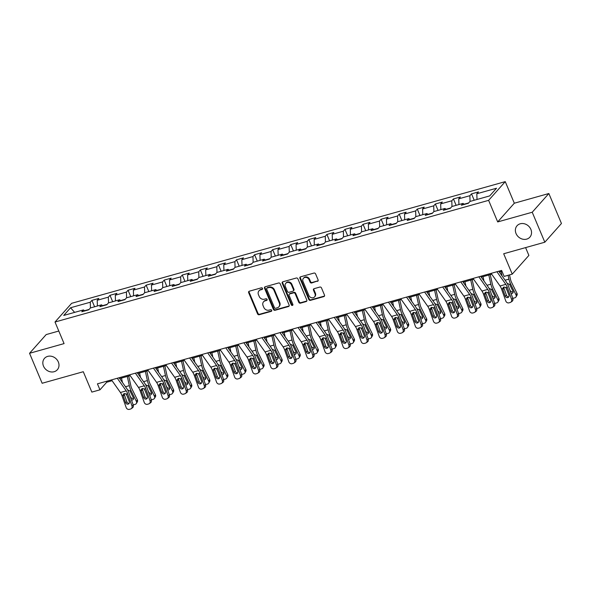 <?xml version="1.0" encoding="UTF-8"?>
<svg xmlns="http://www.w3.org/2000/svg" width="591" height="591" viewBox="0 0 591 591"><rect width="100%" height="100%" fill="white"/><g stroke="black" fill="none" stroke-linecap="round" stroke-linejoin="round"><path stroke-width="0.89" d="M262.53 288.415A0.923 0.798 -138.4 0 0 261.392 287.817L249.306 291.208A1.315 1.138 -138.4 0 0 248.663 292.7L257.565 313.88A1.315 1.138 -138.4 0 0 259.198 314.737L271.284 311.346A0.923 0.798 -138.4 0 0 270.589 309.699L269.031 310.142A4.211 3.635 -138.4 0 1 263.808 307.394L263.061 305.628A4.211 3.635 -138.4 0 1 263.556 301.809A4.211 3.635 -138.4 0 1 265.123 300.841L266.681 300.405A0.923 0.798 -138.4 0 0 265.994 298.758L264.428 299.194A4.211 3.635 -138.4 0 1 259.205 296.453L258.459 294.687A4.211 3.635 -138.4 0 1 258.954 290.868A4.211 3.635 -138.4 0 1 260.52 289.9L262.086 289.464A0.923 0.798 -138.4 0 0 262.53 288.415M516.039 233.534A8.584 7.41 -138.4 0 0 529.876 237.154A8.584 7.41 -138.4 0 0 530.873 229.374A8.584 7.41 -138.4 0 0 517.044 225.755A8.584 7.41 -138.4 0 0 516.039 233.534M43.498 366.132A8.584 7.41 -138.4 0 0 57.327 369.752A8.584 7.41 -138.4 0 0 58.332 361.973A8.584 7.41 -138.4 0 0 44.495 358.353A8.584 7.41 -138.4 0 0 43.498 366.132M317.456 281.36A1.315 1.138 -138.4 0 0 318.098 279.861L315.601 273.921A1.315 1.138 -138.4 0 0 313.969 273.064L300.546 276.824A1.315 1.138 -138.4 0 0 299.903 278.324L308.805 299.504A1.315 1.138 -138.4 0 0 310.438 300.361L323.861 296.593A1.315 1.138 -138.4 0 0 324.503 295.101L321.489 287.92A1.315 1.138 -138.4 0 0 319.857 287.063L314.109 288.674A1.315 1.138 -138.4 0 0 313.466 290.174L314.966 293.734A3.524 3.044 -138.4 0 1 314.552 296.926A3.524 3.044 -138.4 0 1 308.879 295.441L303.013 281.493A3.524 3.044 -138.4 0 1 303.427 278.302A3.524 3.044 -138.4 0 1 309.1 279.787L310.076 282.114A1.315 1.138 -138.4 0 0 311.708 282.971L317.906 280.851A1.315 1.138 -138.4 0 0 318.121 280.762M58.797 331.034L46.179 334.58L29.55 353.292L42.146 383.263L83.287 371.717L91.849 392.099L99.96 389.824L97.441 383.832L501.619 270.419L504.138 276.411L512.249 274.135L528.879 255.423L525.598 247.607M532.225 212.243L548.854 193.523L514.318 203.215L497.688 221.928L532.225 212.243L544.821 242.214L503.687 253.753L512.249 274.135M497.688 221.928L488.617 200.349L55.007 322.021L71.644 303.309L505.253 181.636L488.617 200.349M29.55 353.292L64.079 343.6L55.007 322.021M280.223 283.843A1.315 1.138 -138.4 0 0 278.597 282.986L265.174 286.753A1.315 1.138 -138.4 0 0 264.532 288.245L273.434 309.433A1.315 1.138 -138.4 0 0 275.066 310.29L288.489 306.522A1.315 1.138 -138.4 0 0 289.132 305.022L280.223 283.843M282.86 281.789L296.283 278.021A1.315 1.138 -138.4 0 1 297.916 278.878L306.818 300.065A1.315 1.138 -138.4 0 1 306.175 301.558L300.427 303.168A1.315 1.138 -138.4 0 1 298.795 302.311L295.19 293.72A1.315 1.138 -138.4 0 0 293.557 292.863L289.745 293.934A1.315 1.138 -138.4 0 0 289.102 295.434L292.863 304.372A0.923 0.798 -138.4 0 1 291.267 304.823L282.217 283.288A1.315 1.138 -138.4 0 1 282.86 281.789M548.854 193.523L561.45 223.494L544.821 242.214M471.515 193.855L469.875 195.702L458.749 198.827L460.389 196.98L453.437 198.931L451.797 200.777L440.672 203.895L442.312 202.048L435.36 203.998L433.72 205.845L422.595 208.97L424.235 207.123L417.283 209.074L415.643 210.921L404.517 214.038L406.165 212.191L399.206 214.149L397.566 215.988L386.448 219.113L388.088 217.266L381.129 219.217L379.488 221.064L368.37 224.188L370.01 222.342L363.059 224.292L361.411 226.139L350.293 229.256L351.933 227.409L344.981 229.36L343.341 231.207L332.216 234.332L333.856 232.485L326.904 234.435L325.264 236.282L314.139 239.399L315.779 237.56L308.827 239.51L307.187 241.357L296.061 244.475L297.701 242.628L290.75 244.578L289.11 246.425L277.984 249.55L279.624 247.703L272.673 249.653L271.033 251.5L259.907 254.618L261.547 252.771L254.595 254.728L252.955 256.568L241.83 259.693L243.47 257.846L236.518 259.796L234.878 261.643L223.753 264.768L225.393 262.921L218.441 264.871L216.801 266.718L205.675 269.836L207.315 267.989L200.364 269.939L198.724 271.786L187.598 274.911L189.238 273.064L182.287 275.014L180.647 276.861L169.521 279.979L171.161 278.139L164.209 280.09L162.569 281.937L151.444 285.054L153.091 283.207L146.132 285.158L144.492 287.004L133.374 290.129L135.014 288.282L128.055 290.233L126.415 292.08L115.297 295.197L116.937 293.35L109.985 295.301L108.338 297.147L97.219 300.272L98.86 298.425L91.908 300.376L90.268 302.223L70.565 307.748L63.732 315.439L83.434 309.913L81.794 311.76L88.746 309.81L90.386 307.963L101.512 304.838L99.872 306.685L106.823 304.734L108.463 302.887L119.589 299.763L117.949 301.609L124.9 299.659L126.54 297.812L137.666 294.695L136.019 296.542L142.978 294.591L144.618 292.744L155.736 289.62L154.096 291.466L161.055 289.516L162.695 287.669L173.813 284.552L172.173 286.399L179.125 284.441L180.772 282.601L191.89 279.477L190.25 281.323L197.202 279.373L198.842 277.526L209.968 274.401L208.328 276.248L215.279 274.298L216.919 272.451L228.045 269.333L226.405 271.18L233.356 269.23L234.996 267.383L246.122 264.258L244.482 266.105L251.434 264.155L253.074 262.308L264.199 259.19L262.559 261.03L269.511 259.08L271.151 257.233L282.276 254.115L280.636 255.962L287.588 254.012L289.228 252.165L300.354 249.04L298.714 250.887L305.665 248.937L307.305 247.09L318.431 243.972L316.791 245.819L323.742 243.861L325.382 242.022L336.508 238.897L334.868 240.744L341.82 238.794L343.46 236.947L354.585 233.822L352.945 235.669L359.897 233.718L361.537 231.871L372.662 228.754L371.022 230.601L377.974 228.651L379.614 226.804L390.74 223.679L389.092 225.526L396.051 223.575L397.691 221.728L408.817 218.611L407.169 220.45L414.128 218.5L415.768 216.653L426.887 213.536L425.247 215.383L432.198 213.432L433.846 211.585L444.964 208.46L443.324 210.307L450.276 208.357L451.916 206.51L463.041 203.393L461.401 205.24L468.353 203.289L469.993 201.442L489.695 195.909L496.529 188.226L476.826 193.752L478.466 191.905L471.515 193.855L474.204 200.26M468.685 202.92L464.142 204.19M470.059 201.42L469.875 195.702M458.934 204.545L458.749 198.827M463.041 203.393L464.415 204.39M450.608 207.988L446.065 209.266M451.982 206.495L451.797 200.777M440.856 209.613L440.672 203.895M444.964 208.46L446.345 209.465M432.531 213.063L427.987 214.334M433.905 211.571L433.72 205.845M422.779 214.688L422.595 208.97M426.887 213.536L428.268 214.533M414.454 218.131L409.91 219.409M415.828 216.638L415.643 210.921M404.702 219.763L404.517 214.038M408.817 218.611L410.191 219.608M396.376 223.206L391.833 224.477M397.75 221.714L397.566 215.988M386.625 224.831L386.448 219.113M390.74 223.679L392.114 224.683M378.299 228.281L373.763 229.552M379.673 226.781L379.488 221.064M368.548 229.906L368.37 224.188M372.662 228.754L374.037 229.751M360.222 233.349L355.686 234.627M361.596 231.857L361.411 226.139M350.47 234.982L350.293 229.256M354.585 233.822L355.959 234.826M342.145 238.424L337.609 239.695M343.519 236.932L343.341 231.207M332.393 240.049L332.216 234.332M336.508 238.897L337.882 239.894M324.067 243.492L319.532 244.77M325.442 242L325.264 236.282M314.323 245.125L314.139 239.399M318.431 243.972L319.805 244.97M305.99 248.567L301.454 249.845M307.364 247.075L307.187 241.357M296.246 250.192L296.061 244.475M300.354 249.04L301.728 250.045M287.913 253.642L283.377 254.913M289.295 252.143L289.11 246.425M278.169 255.268L277.984 249.55M282.276 254.115L283.65 255.113M269.843 258.71L265.3 259.988M271.217 257.218L271.033 251.5M260.092 260.343L259.907 254.618M264.199 259.19L265.573 260.188M251.766 263.785L247.223 265.056M253.14 262.293L252.955 256.568M242.015 265.411L241.83 259.693M246.122 264.258L247.496 265.256M233.689 268.861L229.145 270.131M235.063 267.361L234.878 261.643M223.937 270.486L223.753 264.768M228.045 269.333L229.419 270.331M215.612 273.929L211.068 275.207M216.986 272.436L216.801 266.718M205.86 275.554L205.675 269.836M209.968 274.401L211.342 275.406M197.534 279.004L192.991 280.274M198.908 277.511L198.724 271.786M187.783 280.629L187.598 274.911M191.89 279.477L193.272 280.474M179.457 284.072L174.914 285.35M180.831 282.579L180.647 276.861M169.706 285.704L169.521 279.979M173.813 284.552L175.195 285.549M161.38 289.147L156.837 290.417M162.754 287.654L162.569 281.937M151.628 290.772L151.444 285.054M155.736 289.62L157.117 290.624M143.303 294.222L138.759 295.493M144.677 292.722L144.492 287.004M133.551 295.847L133.374 290.129M137.666 294.695L139.04 295.692M125.226 299.29L120.69 300.568M126.6 297.798L126.415 292.08M115.474 300.922L115.297 295.197M119.589 299.763L120.963 300.767M107.148 304.365L102.612 305.636M108.522 302.873L108.338 297.147M97.397 305.99L97.219 300.272M101.512 304.838L102.886 305.835M89.071 309.433L84.535 310.711M90.445 307.941L90.268 302.223M74.636 312.38L70.565 307.748M83.434 309.913L84.808 310.91M514.318 203.215L505.253 181.636M99.96 389.824L106.705 382.237L112.098 380.722M119.722 378.587L130.168 375.654M137.792 373.512L148.245 370.579M155.869 368.437L166.322 365.504M173.946 363.369L184.399 360.436M192.023 358.294L202.477 355.361M210.1 353.226L220.554 350.293M228.178 348.151L238.631 345.218M246.255 343.075L256.708 340.143M264.332 338.008L274.785 335.075M282.409 332.932L292.863 330M300.487 327.857L310.94 324.924M318.564 322.789L329.017 319.857M336.641 317.714L347.094 314.781M354.718 312.646L365.172 309.714M372.795 307.571L383.249 304.638M390.865 302.496L401.319 299.563M408.942 297.428L419.396 294.495M427.02 292.353L437.473 289.42M445.097 287.285L455.55 284.352M463.174 282.21L473.627 279.277M481.251 277.135L491.705 274.202M499.329 272.067L501.995 271.313M477.011 199.47L476.826 193.752M106.328 381.335L106.705 382.237M94.597 306.781L91.908 300.376M112.674 301.705L109.985 295.301M130.751 296.63L128.055 290.233M148.829 291.562L146.132 285.158M166.906 286.487L164.209 280.09M184.983 281.419L182.287 275.014M203.053 276.344L200.364 269.939M221.13 271.269L218.441 264.871M239.207 266.201L236.518 259.796M257.284 261.126L254.595 254.728M275.362 256.051L272.673 249.653M293.439 250.983L290.75 244.578M311.516 245.908L308.827 239.51M329.593 240.84L326.904 234.435M347.671 235.765L344.981 229.36M365.748 230.689L363.059 224.292M383.825 225.622L381.129 219.217M401.902 220.546L399.206 214.149M419.979 215.479L417.283 209.074M438.057 210.403L435.36 203.998M456.126 205.328L453.437 198.931M262.589 288.94A0.923 0.798 -138.4 0 1 262.53 288.955L260.971 289.398A4.211 3.635 -138.4 0 0 259.405 290.358L258.954 290.868M263.556 301.809L264 301.307A4.211 3.635 -138.4 0 1 265.566 300.339L267.132 299.896A0.923 0.798 -138.4 0 0 267.184 299.881M249.084 291.297A1.315 1.138 -138.4 0 0 249.114 292.198L258.016 313.378A1.315 1.138 -138.4 0 0 259.648 314.235L271.734 310.844A0.923 0.798 -138.4 0 0 271.786 310.829M264.953 286.842A1.315 1.138 -138.4 0 0 264.982 287.743L273.884 308.923A1.315 1.138 -138.4 0 0 275.517 309.78L288.94 306.012A1.315 1.138 -138.4 0 0 289.154 305.924M267.117 288.046A0.923 0.798 -138.4 0 0 266.667 289.095L274.483 307.689A0.923 0.798 -138.4 0 0 275.628 308.288L277.275 307.822A4.211 3.635 -138.4 0 0 278.841 306.862A4.211 3.635 -138.4 0 0 279.329 303.043L273.988 290.329A4.211 3.635 -138.4 0 0 268.765 287.588L267.117 288.046L267.568 287.544A0.923 0.798 -138.4 0 0 267.221 287.758L266.777 288.26M278.841 306.862L279.292 306.352A4.211 3.635 -138.4 0 0 279.779 302.533L279.329 303.043M267.568 287.544L269.215 287.078A4.211 3.635 -138.4 0 1 274.438 289.826L279.779 302.533M289.258 294.237L289.701 293.727A1.315 1.138 -138.4 0 1 290.196 293.431L294.008 292.36A1.315 1.138 -138.4 0 1 295.633 293.217L299.245 301.809A1.315 1.138 -138.4 0 0 300.878 302.666L306.626 301.055A1.315 1.138 -138.4 0 0 306.84 300.967M282.638 281.877A1.315 1.138 -138.4 0 0 282.668 282.779L291.718 304.313A0.923 0.798 -138.4 0 0 292.914 304.897M291.437 284.81A3.524 3.044 -138.4 0 0 285.763 283.325A3.524 3.044 -138.4 0 0 285.357 286.517L287.418 291.429A1.315 1.138 -138.4 0 0 289.051 292.286L292.863 291.215A1.315 1.138 -138.4 0 0 293.505 289.723L291.437 284.81L291.888 284.301A3.524 3.044 -138.4 0 0 286.214 282.816L285.763 283.325M293.35 290.912L293.801 290.41A1.315 1.138 -138.4 0 0 293.956 289.213L293.505 289.723M291.888 284.301L293.956 289.213M303.427 278.302L303.877 277.8A3.524 3.044 -138.4 0 1 309.551 279.284L310.526 281.604A1.315 1.138 -138.4 0 0 312.159 282.461L317.906 280.851M314.552 296.926L315.003 296.416A3.524 3.044 -138.4 0 0 315.409 293.225L314.966 293.734M313.887 288.763A1.315 1.138 -138.4 0 0 313.917 289.664L315.409 293.225M300.324 276.913A1.315 1.138 -138.4 0 0 300.354 277.814L309.256 299.002A1.315 1.138 -138.4 0 0 310.888 299.859L324.311 296.091A1.315 1.138 -138.4 0 0 324.533 296.002M126.023 393.805L127.833 397.462M121.487 378.085L122.455 382.458M127.287 376.46L129.318 385.65A10.062 4.44 74.3 0 0 131.025 390.577L136.395 401.444L137.356 399.812A2.682 2.216 30.4 0 1 137.348 401.821L136.388 403.454A2.682 2.216 -149.6 0 0 136.395 401.444M128.72 376.061L130.84 385.664A6.708 2.962 74.3 0 0 131.985 388.944L137.356 399.812M127.449 389.846L129.954 390.88L133.352 397.684A2.142 1.773 30.4 0 1 133.344 399.287A2.142 1.773 30.4 0 1 132.384 400.004A2.142 1.773 30.4 0 1 131.475 400.048M136.388 403.454A2.682 2.216 -149.6 0 1 135.191 404.347L134.031 404.672A2.682 2.216 -149.6 0 1 133.145 404.754M130.005 395.896L130.596 397.093A2.142 1.773 -149.6 0 0 133.344 398.371A2.142 1.773 -149.6 0 0 133.536 398.304M117.291 378.262L126.215 390.873A6.708 2.962 -105.7 0 1 127.678 393.791L131.963 405.884L133.234 405.005A2.682 2.379 55.4 0 1 132.436 407.856L131.165 408.736A2.682 2.379 -124.6 0 0 131.963 405.884M119.123 377.745L126.755 388.538A10.062 4.44 -105.7 0 1 128.949 392.912L133.234 405.005M111.5 379.887L120.416 392.498A6.708 2.962 -105.7 0 1 121.886 395.416L126.164 407.509A2.682 2.379 -124.6 0 0 129.37 409.364L130.53 409.038A2.682 2.379 -124.6 0 0 131.165 408.736M124.206 393.591L124.332 394.625L123.253 396.051L125.61 402.707L126.888 401.828L124.332 394.625M126.888 401.828A2.142 1.906 -124.6 0 0 129.215 403.358M123.253 396.051L123.482 394.131L124.354 393.54L126.43 394.138L129.318 401.666A2.142 1.906 55.4 0 1 125.61 402.707M144.101 388.738L145.911 392.387M139.565 373.017L140.532 377.383M145.364 371.392L147.388 380.582A10.062 4.44 74.3 0 0 149.102 385.502L154.473 396.369L155.426 394.744A2.682 2.216 30.4 0 1 155.426 396.746L154.465 398.378A2.682 2.216 -149.6 0 0 154.473 396.369M146.797 370.985L148.917 380.589A6.708 2.962 74.3 0 0 150.062 383.869L155.426 394.744M145.526 384.778L148.031 385.805L151.429 392.609A2.142 1.773 30.4 0 1 151.422 394.219A2.142 1.773 30.4 0 1 150.461 394.928A2.142 1.773 30.4 0 1 149.553 394.973M154.465 398.378A2.682 2.216 -149.6 0 1 153.268 399.272L152.109 399.597A2.682 2.216 -149.6 0 1 151.222 399.686M148.082 390.821L148.673 392.018A2.142 1.773 -149.6 0 0 151.422 393.303A2.142 1.773 -149.6 0 0 151.614 393.237M162.178 383.662L163.988 387.319M157.642 367.942L158.61 372.308M163.434 366.317L165.465 375.507A10.062 4.44 74.3 0 0 167.179 380.434L172.55 391.301L173.503 389.668A2.682 2.216 30.4 0 1 173.503 391.678L172.542 393.303A2.682 2.216 -149.6 0 0 172.55 391.301M164.874 365.918L166.994 375.521A6.708 2.962 74.3 0 0 168.139 378.801L173.503 389.668M163.604 379.703L166.108 380.73L169.506 387.541A2.142 1.773 30.4 0 1 169.499 389.144A2.142 1.773 30.4 0 1 168.538 389.861A2.142 1.773 30.4 0 1 167.63 389.905M172.542 393.303A2.682 2.216 -149.6 0 1 171.346 394.197L170.186 394.522A2.682 2.216 -149.6 0 1 169.299 394.611M166.16 385.746L166.751 386.95A2.142 1.773 -149.6 0 0 169.499 388.228A2.142 1.773 -149.6 0 0 169.691 388.161M135.369 373.187L144.293 385.797A6.708 2.962 -105.7 0 1 145.755 388.715L150.033 400.809L151.311 399.93A2.682 2.379 55.4 0 1 150.513 402.789L149.242 403.668A2.682 2.379 -124.6 0 0 150.033 400.809M137.201 372.67L144.832 383.463A10.062 4.44 -105.7 0 1 147.026 387.836L151.311 399.93M129.577 374.812L138.493 387.423A6.708 2.962 -105.7 0 1 139.964 390.341L144.241 402.434A2.682 2.379 -124.6 0 0 147.447 404.288L148.607 403.963A2.682 2.379 -124.6 0 0 149.242 403.668M142.283 388.516L142.409 389.55L141.33 390.983L143.687 397.632L144.958 396.753L142.409 389.55M144.958 396.753A2.142 1.906 -124.6 0 0 147.292 398.29M141.33 390.983L141.559 389.063L142.431 388.472L144.507 389.07L147.395 396.591A2.142 1.906 55.4 0 1 143.687 397.632M153.446 368.112L162.37 380.73A6.708 2.962 -105.7 0 1 163.833 383.648L168.11 395.734L169.388 394.854A2.682 2.379 55.4 0 1 168.59 397.713L167.319 398.593A2.682 2.379 -124.6 0 0 168.11 395.734M155.278 367.602L162.909 378.388A10.062 4.44 -105.7 0 1 165.103 382.769L169.388 394.854M147.654 369.737L156.571 382.355A6.708 2.962 -105.7 0 1 158.041 385.273L162.318 397.359A2.682 2.379 -124.6 0 0 165.524 399.221L166.684 398.895A2.682 2.379 -124.6 0 0 167.319 398.593M160.36 383.448L160.486 384.475L159.407 385.908L161.764 392.557L163.035 391.678L160.486 384.475M163.035 391.678A2.142 1.906 -124.6 0 0 165.369 393.214M159.407 385.908L159.636 383.987L160.508 383.396L162.584 383.995L165.473 391.523A2.142 1.906 55.4 0 1 161.764 392.557M180.255 378.595L182.065 382.244M175.719 362.874L176.687 367.24M181.511 361.241L183.542 370.439A10.062 4.44 74.3 0 0 185.256 375.359L190.627 386.226L191.58 384.593A2.682 2.216 30.4 0 1 191.58 386.603L190.62 388.235A2.682 2.216 -149.6 0 0 190.627 386.226M182.951 360.842L185.072 370.446A6.708 2.962 74.3 0 0 186.217 373.726L191.58 384.593M181.681 374.628L184.178 375.662L187.583 382.466A2.142 1.773 30.4 0 1 187.576 384.069A2.142 1.773 30.4 0 1 186.616 384.785A2.142 1.773 30.4 0 1 185.707 384.83M190.62 388.235A2.682 2.216 -149.6 0 1 189.423 389.129L188.263 389.454A2.682 2.216 -149.6 0 1 187.377 389.535M184.237 380.678L184.828 381.875A2.142 1.773 -149.6 0 0 187.576 383.16A2.142 1.773 -149.6 0 0 187.768 383.086M198.332 373.519L200.135 377.169M193.796 357.799L194.764 362.165M199.588 356.174L201.62 365.364A10.062 4.44 74.3 0 0 203.334 370.284L208.704 381.151L209.657 379.525A2.682 2.216 30.4 0 1 209.657 381.527L208.697 383.16A2.682 2.216 -149.6 0 0 208.704 381.151M201.029 355.767L203.149 365.371A6.708 2.962 74.3 0 0 204.287 368.658L209.657 379.525M199.758 369.56L202.255 370.587L205.653 377.39A2.142 1.773 30.4 0 1 205.653 379.001A2.142 1.773 30.4 0 1 204.693 379.718A2.142 1.773 30.4 0 1 203.784 379.762M208.697 383.16A2.682 2.216 -149.6 0 1 207.5 384.054L206.34 384.379A2.682 2.216 -149.6 0 1 205.454 384.468M202.314 375.603L202.905 376.799A2.142 1.773 -149.6 0 0 205.653 378.085A2.142 1.773 -149.6 0 0 205.845 378.018M216.409 368.444L218.212 372.101M211.874 352.724L212.841 357.097M217.665 351.098L219.697 360.288A10.062 4.44 74.3 0 0 221.411 365.216L226.781 376.083L227.734 374.45A2.682 2.216 30.4 0 1 227.734 376.46L226.774 378.092A2.682 2.216 -149.6 0 0 226.781 376.083M219.106 350.699L221.226 360.303A6.708 2.962 74.3 0 0 222.364 363.583L227.734 374.45M217.835 364.484L220.332 365.519L223.73 372.323A2.142 1.773 30.4 0 1 223.73 373.926A2.142 1.773 30.4 0 1 222.77 374.642A2.142 1.773 30.4 0 1 221.861 374.687M226.774 378.092A2.682 2.216 -149.6 0 1 225.577 378.986L224.417 379.311A2.682 2.216 -149.6 0 1 223.531 379.392M220.391 370.535L220.982 371.732A2.142 1.773 -149.6 0 0 223.723 373.01A2.142 1.773 -149.6 0 0 223.923 372.943M171.523 363.044L180.44 375.654A6.708 2.962 -105.7 0 1 181.91 378.572L186.187 390.666L187.465 389.787A2.682 2.379 55.4 0 1 186.667 392.646L185.397 393.525A2.682 2.379 -124.6 0 0 186.187 390.666M173.355 362.527L180.986 373.32A10.062 4.44 -105.7 0 1 183.18 377.693L187.465 389.787M165.731 364.669L174.648 377.28A6.708 2.962 -105.7 0 1 176.111 380.198L180.395 392.291A2.682 2.379 -124.6 0 0 183.602 394.145L184.761 393.82A2.682 2.379 -124.6 0 0 185.397 393.525M178.438 378.373L178.563 379.407L177.485 380.84L179.841 387.489L181.112 386.61L178.563 379.407M181.112 386.61A2.142 1.906 -124.6 0 0 183.446 388.139M177.485 380.84L177.714 378.912L178.585 378.321L180.661 378.92L183.55 386.448A2.142 1.906 55.4 0 1 179.841 387.489M189.6 357.969L198.517 370.587A6.708 2.962 -105.7 0 1 199.987 373.497L204.264 385.591L205.542 384.711A2.682 2.379 55.4 0 1 204.745 387.57L203.474 388.45A2.682 2.379 -124.6 0 0 204.264 385.591M191.432 357.459L199.064 368.245A10.062 4.44 -105.7 0 1 201.258 372.618L205.542 384.711M183.808 359.594L192.725 372.212A6.708 2.962 -105.7 0 1 194.188 375.13L198.473 387.216A2.682 2.379 -124.6 0 0 201.679 389.07L202.839 388.745A2.682 2.379 -124.6 0 0 203.474 388.45M196.515 373.298L196.64 374.332L195.562 375.765L197.919 382.414L199.189 381.535L196.64 374.332M199.189 381.535A2.142 1.906 -124.6 0 0 201.524 383.071M195.562 375.765L195.784 373.844L196.663 373.253L198.739 373.852L201.627 381.372A2.142 1.906 55.4 0 1 197.919 382.414M207.677 352.893L216.594 365.511A6.708 2.962 -105.7 0 1 218.064 368.429L222.342 380.523L223.612 379.644A2.682 2.379 55.4 0 1 222.822 382.495L221.551 383.374A2.682 2.379 -124.6 0 0 222.342 380.523M209.51 352.384L217.133 363.177A10.062 4.44 -105.7 0 1 219.335 367.55L223.612 379.644M201.886 354.526L210.802 367.137A6.708 2.962 -105.7 0 1 212.265 370.055L216.55 382.148A2.682 2.379 -124.6 0 0 219.756 384.002L220.916 383.677A2.682 2.379 -124.6 0 0 221.551 383.374M214.592 368.23L214.718 369.264L213.639 370.69L215.996 377.346L217.266 376.467L214.718 369.264M217.266 376.467A2.142 1.906 -124.6 0 0 219.601 377.996M213.639 370.69L213.861 368.769L214.74 368.178L216.816 368.777L219.704 376.304A2.142 1.906 55.4 0 1 215.996 377.346M225.755 347.826L234.671 360.436A6.708 2.962 -105.7 0 1 236.141 363.354L240.419 375.448L241.689 374.568A2.682 2.379 55.4 0 1 240.899 377.427L239.628 378.306A2.682 2.379 -124.6 0 0 240.419 375.448M227.587 347.309L235.211 358.102A10.062 4.44 -105.7 0 1 237.412 362.475L241.689 374.568M219.963 349.451L228.88 362.061A6.708 2.962 -105.7 0 1 230.342 364.979L234.627 377.073A2.682 2.379 -124.6 0 0 237.833 378.927L238.993 378.602A2.682 2.379 -124.6 0 0 239.628 378.306M232.669 363.155L232.795 364.189L231.716 365.622L234.073 372.271L235.344 371.392L232.795 364.189M235.344 371.392A2.142 1.906 -124.6 0 0 237.678 372.921M231.716 365.622L231.938 363.694L232.817 363.11L234.893 363.709L237.781 371.229A2.142 1.906 55.4 0 1 234.073 372.271M243.832 342.75L252.749 355.368A6.708 2.962 -105.7 0 1 254.211 358.286L258.496 370.372L259.767 369.493A2.682 2.379 55.4 0 1 258.976 372.352L257.706 373.231A2.682 2.379 -124.6 0 0 258.496 370.372M245.664 342.241L253.288 353.026A10.062 4.44 -105.7 0 1 255.489 357.407L259.767 369.493M238.04 344.376L246.957 356.994A6.708 2.962 -105.7 0 1 248.419 359.912L252.704 371.998A2.682 2.379 -124.6 0 0 255.91 373.859L257.063 373.534A2.682 2.379 -124.6 0 0 257.706 373.231M250.747 358.087L250.872 359.114L249.794 360.547L252.15 367.196L253.421 366.317L250.872 359.114M253.421 366.317A2.142 1.906 -124.6 0 0 255.755 367.853M249.794 360.547L250.015 358.626L250.894 358.035L252.97 358.634L255.859 366.154A2.142 1.906 55.4 0 1 252.15 367.196M261.909 337.683L270.826 350.293A6.708 2.962 -105.7 0 1 272.288 353.211L276.573 365.304L277.844 364.425A2.682 2.379 55.4 0 1 277.053 367.284L275.783 368.163A2.682 2.379 -124.6 0 0 276.573 365.304M263.741 337.166L271.365 347.959A10.062 4.44 -105.7 0 1 273.567 352.332L277.844 364.425M256.117 339.308L265.034 351.918A6.708 2.962 -105.7 0 1 266.497 354.836L270.781 366.93A2.682 2.379 -124.6 0 0 273.988 368.784L275.14 368.459A2.682 2.379 -124.6 0 0 275.783 368.163M268.824 353.012L268.949 354.046L267.871 355.472L270.227 362.128L271.498 361.249L268.949 354.046M271.498 361.249A2.142 1.906 -124.6 0 0 273.832 362.778M267.871 355.472L268.092 353.551L268.971 352.96L271.04 353.558L273.936 361.086A2.142 1.906 55.4 0 1 270.227 362.128M279.986 332.607L288.903 345.218A6.708 2.962 -105.7 0 1 290.366 348.136L294.65 360.229L295.921 359.35A2.682 2.379 55.4 0 1 295.131 362.209L293.86 363.088A2.682 2.379 -124.6 0 0 294.65 360.229M281.818 332.098L289.442 342.883A10.062 4.44 -105.7 0 1 291.644 347.257L295.921 359.35M274.194 334.233L283.111 346.851A6.708 2.962 -105.7 0 1 284.574 349.761L288.859 361.855A2.682 2.379 -124.6 0 0 292.057 363.709L293.217 363.384A2.682 2.379 -124.6 0 0 293.86 363.088M286.901 347.936L287.027 348.971L285.948 350.404L288.305 357.053L289.575 356.174L287.027 348.971M289.575 356.174A2.142 1.906 -124.6 0 0 291.91 357.71M285.948 350.404L286.17 348.483L287.049 347.892L289.117 348.491L292.013 356.011A2.142 1.906 55.4 0 1 288.305 357.053M298.063 327.532L306.98 340.15A6.708 2.962 -105.7 0 1 308.443 343.068L312.728 355.154L313.998 354.282A2.682 2.379 55.4 0 1 313.208 357.134L311.93 358.013A2.682 2.379 -124.6 0 0 312.728 355.154M299.888 327.022L307.519 337.808A10.062 4.44 -105.7 0 1 309.721 342.189L313.998 354.282M292.272 329.157L301.188 341.775A6.708 2.962 -105.7 0 1 302.651 344.693L306.936 356.787A2.682 2.379 -124.6 0 0 310.135 358.641L311.294 358.316A2.682 2.379 -124.6 0 0 311.93 358.013M304.978 342.869L305.104 343.896L304.025 345.329L306.382 351.977L307.652 351.098L305.104 343.896M307.652 351.098A2.142 1.906 -124.6 0 0 309.987 352.635M304.025 345.329L304.247 343.408L305.126 342.817L307.194 343.415L310.09 350.943A2.142 1.906 55.4 0 1 306.382 351.977M316.141 322.464L325.057 335.075A6.708 2.962 -105.7 0 1 326.52 337.993L330.805 350.086L332.076 349.207A2.682 2.379 55.4 0 1 331.285 352.066L330.007 352.945A2.682 2.379 -124.6 0 0 330.805 350.086M317.965 321.947L325.597 332.74A10.062 4.44 -105.7 0 1 327.791 337.114L332.076 349.207M310.341 324.09L319.266 336.7A6.708 2.962 -105.7 0 1 320.728 339.618L325.013 351.711A2.682 2.379 -124.6 0 0 328.212 353.566L329.372 353.241A2.682 2.379 -124.6 0 0 330.007 352.945M323.055 337.793L323.181 338.828L322.102 340.261L324.459 346.91L325.73 346.031L323.181 338.828M325.73 346.031A2.142 1.906 -124.6 0 0 328.057 347.56M322.102 340.261L322.324 338.333L323.203 337.749L325.272 338.348L328.16 345.868A2.142 1.906 55.4 0 1 324.459 346.91M334.218 317.389L343.135 330.007A6.708 2.962 -105.7 0 1 344.597 332.925L348.882 345.011L350.153 344.132A2.682 2.379 55.4 0 1 349.362 346.991L348.084 347.87A2.682 2.379 -124.6 0 0 348.882 345.011M336.043 316.879L343.674 327.665A10.062 4.44 -105.7 0 1 345.868 332.046L350.153 344.132M328.419 319.014L337.343 331.632A6.708 2.962 -105.7 0 1 338.806 334.55L343.083 346.636A2.682 2.379 -124.6 0 0 346.289 348.491L347.449 348.165A2.682 2.379 -124.6 0 0 348.084 347.87M341.133 332.726L341.251 333.752L340.18 335.186L342.529 341.834L343.807 340.955L341.251 333.752M343.807 340.955A2.142 1.906 -124.6 0 0 346.134 342.492M340.18 335.186L340.401 333.265L341.28 332.674L343.349 333.272L346.237 340.793A2.142 1.906 55.4 0 1 342.529 341.834M352.295 312.321L361.212 324.932A6.708 2.962 -105.7 0 1 362.675 327.85L366.959 339.943L368.23 339.064A2.682 2.379 55.4 0 1 367.439 341.916L366.161 342.795A2.682 2.379 -124.6 0 0 366.959 339.943M354.12 311.804L361.751 322.597A10.062 4.44 -105.7 0 1 363.945 326.971L368.23 339.064M346.496 313.947L355.42 326.557A6.708 2.962 -105.7 0 1 356.883 329.475L361.16 341.568A2.682 2.379 -124.6 0 0 364.366 343.423L365.526 343.098A2.682 2.379 -124.6 0 0 366.161 342.795M359.21 327.65L359.328 328.685L358.257 330.11L360.606 336.767L361.884 335.887L359.328 328.685M361.884 335.887A2.142 1.906 -124.6 0 0 364.211 337.417M358.257 330.11L358.478 328.19L359.358 327.599L361.426 328.197L364.315 335.725A2.142 1.906 55.4 0 1 360.606 336.767M370.372 307.246L379.289 319.857A6.708 2.962 -105.7 0 1 380.752 322.775L385.037 334.868L386.307 333.989A2.682 2.379 55.4 0 1 385.509 336.848L384.239 337.727A2.682 2.379 -124.6 0 0 385.037 334.868M372.197 306.729L379.828 317.522A10.062 4.44 -105.7 0 1 382.022 321.896L386.307 333.989M364.573 308.871L373.49 321.482A6.708 2.962 -105.7 0 1 374.96 324.4L379.237 336.493A2.682 2.379 -124.6 0 0 382.443 338.348L383.603 338.022A2.682 2.379 -124.6 0 0 384.239 337.727M377.28 322.575L377.405 323.609L376.334 325.043L378.683 331.691L379.961 330.812L377.405 323.609M379.961 330.812A2.142 1.906 -124.6 0 0 382.288 332.341M376.334 325.043L376.556 323.122L377.427 322.531L379.503 323.129L382.392 330.65A2.142 1.906 55.4 0 1 378.683 331.691M388.442 302.171L397.366 314.789A6.708 2.962 -105.7 0 1 398.829 317.707L403.114 329.793L404.384 328.914A2.682 2.379 55.4 0 1 403.587 331.773L402.316 332.652A2.682 2.379 -124.6 0 0 403.114 329.793M390.274 301.661L397.906 312.447A10.062 4.44 -105.7 0 1 400.1 316.828L404.384 328.914M382.65 303.796L391.567 316.414A6.708 2.962 -105.7 0 1 393.037 319.332L397.315 331.418A2.682 2.379 -124.6 0 0 400.521 333.28L401.681 332.955A2.682 2.379 -124.6 0 0 402.316 332.652M395.357 317.507L395.482 318.534L394.404 319.967L396.76 326.616L398.038 325.737L395.482 318.534M398.038 325.737A2.142 1.906 -124.6 0 0 400.366 327.274M394.404 319.967L394.633 318.047L395.505 317.456L397.58 318.054L400.469 325.582A2.142 1.906 55.4 0 1 396.76 326.616M406.519 297.103L415.443 309.714A6.708 2.962 -105.7 0 1 416.906 312.632L421.184 324.725L422.462 323.846A2.682 2.379 55.4 0 1 421.664 326.705L420.393 327.584A2.682 2.379 -124.6 0 0 421.184 324.725M408.351 296.586L415.983 307.379A10.062 4.44 -105.7 0 1 418.177 311.752L422.462 323.846M400.728 298.728L409.644 311.339A6.708 2.962 -105.7 0 1 411.114 314.257L415.392 326.35A2.682 2.379 -124.6 0 0 418.598 328.204L419.758 327.879A2.682 2.379 -124.6 0 0 420.393 327.584M413.434 312.432L413.56 313.466L412.481 314.9L414.838 321.548L416.108 320.669L413.56 313.466M416.108 320.669A2.142 1.906 -124.6 0 0 418.443 322.198M412.481 314.9L412.71 312.971L413.582 312.38L415.658 312.979L418.546 320.507A2.142 1.906 55.4 0 1 414.838 321.548M424.597 292.028L433.521 304.646A6.708 2.962 -105.7 0 1 434.983 307.556L439.261 319.65L440.539 318.771A2.682 2.379 55.4 0 1 439.741 321.63L438.47 322.509A2.682 2.379 -124.6 0 0 439.261 319.65M426.429 291.518L434.06 302.304A10.062 4.44 -105.7 0 1 436.254 306.677L440.539 318.771M418.805 293.653L427.721 306.271A6.708 2.962 -105.7 0 1 429.192 309.182L433.469 321.275A2.682 2.379 -124.6 0 0 436.675 323.129L437.835 322.804A2.682 2.379 -124.6 0 0 438.47 322.509M431.511 307.357L431.637 308.391L430.558 309.824L432.915 316.473L434.186 315.594L431.637 308.391M434.186 315.594A2.142 1.906 -124.6 0 0 436.52 317.131M430.558 309.824L430.787 307.904L431.659 307.313L433.735 307.911L436.623 315.431A2.142 1.906 55.4 0 1 432.915 316.473M442.674 286.953L451.59 299.571A6.708 2.962 -105.7 0 1 453.061 302.489L457.338 314.582L458.616 313.703A2.682 2.379 55.4 0 1 457.818 316.554L456.548 317.433A2.682 2.379 -124.6 0 0 457.338 314.582M444.506 286.443L452.137 297.229A10.062 4.44 -105.7 0 1 454.331 301.609L458.616 313.703M436.882 288.585L445.799 301.196A6.708 2.962 -105.7 0 1 447.261 304.114L451.546 316.207A2.682 2.379 -124.6 0 0 454.752 318.061L455.912 317.736A2.682 2.379 -124.6 0 0 456.548 317.433M449.588 302.289L449.714 303.323L448.635 304.749L450.992 311.405L452.263 310.526L449.714 303.323M452.263 310.526A2.142 1.906 -124.6 0 0 454.597 312.055M448.635 304.749L448.865 302.828L449.736 302.237L451.812 302.836L454.701 310.364A2.142 1.906 55.4 0 1 450.992 311.405M460.751 281.885L469.668 294.495A6.708 2.962 -105.7 0 1 471.138 297.413L475.415 309.507L476.693 308.628A2.682 2.379 55.4 0 1 475.895 311.487L474.625 312.366A2.682 2.379 -124.6 0 0 475.415 309.507M462.583 281.368L470.214 292.161A10.062 4.44 -105.7 0 1 472.408 296.534L476.693 308.628M454.959 283.51L463.876 296.121A6.708 2.962 -105.7 0 1 465.339 299.039L469.623 311.132A2.682 2.379 -124.6 0 0 472.83 312.986L473.989 312.661A2.682 2.379 -124.6 0 0 474.625 312.366M467.666 297.214L467.791 298.248L466.713 299.681L469.069 306.33L470.34 305.451L467.791 298.248M470.34 305.451A2.142 1.906 -124.6 0 0 472.674 306.98M466.713 299.681L466.934 297.753L467.813 297.17L469.889 297.768L472.778 305.288A2.142 1.906 55.4 0 1 469.069 306.33M478.828 276.81L487.745 289.427A6.708 2.962 -105.7 0 1 489.215 292.346L493.492 304.431L494.763 303.552A2.682 2.379 55.4 0 1 493.973 306.411L492.702 307.29A2.682 2.379 -124.6 0 0 493.492 304.431M480.66 276.3L488.284 287.086A10.062 4.44 -105.7 0 1 490.486 291.466L494.763 303.552M473.036 278.435L481.953 291.053A6.708 2.962 -105.7 0 1 483.416 293.971L487.701 306.057A2.682 2.379 -124.6 0 0 490.907 307.911L492.067 307.586A2.682 2.379 -124.6 0 0 492.702 307.29M485.743 292.146L485.868 293.173L484.79 294.606L487.147 301.255L488.417 300.376L485.868 293.173M488.417 300.376A2.142 1.906 -124.6 0 0 490.752 301.912M484.79 294.606L485.012 292.685L485.891 292.094L487.967 292.693L490.855 300.213A2.142 1.906 55.4 0 1 487.147 301.255M234.487 363.376L236.289 367.026M229.951 347.656L230.918 352.022M235.743 346.031L237.774 355.221A10.062 4.44 74.3 0 0 239.488 360.141L244.859 371.008L245.812 369.375A2.682 2.216 30.4 0 1 245.812 371.384L244.851 373.017A2.682 2.216 -149.6 0 0 244.859 371.008M237.183 345.624L239.303 355.228A6.708 2.962 74.3 0 0 240.441 358.508L245.812 369.375M235.912 359.417L238.409 360.444L241.808 367.247A2.142 1.773 30.4 0 1 241.808 368.85A2.142 1.773 30.4 0 1 240.847 369.567A2.142 1.773 30.4 0 1 239.939 369.611M244.851 373.017A2.682 2.216 -149.6 0 1 243.655 373.911L242.495 374.236A2.682 2.216 -149.6 0 1 241.608 374.317M238.469 365.46L239.06 366.656A2.142 1.773 -149.6 0 0 241.8 367.942A2.142 1.773 -149.6 0 0 242 367.875M252.564 358.301L254.366 361.951M248.028 342.581L248.996 346.947M253.82 340.955L255.851 350.145A10.062 4.44 74.3 0 0 257.565 355.065L262.936 365.932L263.889 364.307A2.682 2.216 30.4 0 1 263.882 366.317L262.929 367.942A2.682 2.216 -149.6 0 0 262.936 365.932M255.253 340.549L257.38 350.16A6.708 2.962 74.3 0 0 258.518 353.44L263.889 364.307M253.982 354.341L256.487 355.368L259.885 362.172A2.142 1.773 30.4 0 1 259.885 363.783A2.142 1.773 30.4 0 1 258.924 364.499A2.142 1.773 30.4 0 1 258.016 364.544M262.929 367.942A2.682 2.216 -149.6 0 1 261.724 368.836L260.572 369.161A2.682 2.216 -149.6 0 1 259.678 369.249M256.546 360.384L257.137 361.589A2.142 1.773 -149.6 0 0 259.877 362.867A2.142 1.773 -149.6 0 0 260.077 362.8M270.641 353.233L272.444 356.883M266.105 337.505L267.066 341.879M271.897 335.88L273.929 345.07A10.062 4.44 74.3 0 0 275.642 349.998L281.006 360.865L281.966 359.232A2.682 2.216 30.4 0 1 281.959 361.241L281.006 362.874A2.682 2.216 -149.6 0 0 281.006 360.865M273.33 335.481L275.458 345.085A6.708 2.962 74.3 0 0 276.595 348.365L281.966 359.232M272.059 349.266L274.564 350.3L277.962 357.104A2.142 1.773 30.4 0 1 277.962 358.707A2.142 1.773 30.4 0 1 277.002 359.424A2.142 1.773 30.4 0 1 276.093 359.468M281.006 362.874A2.682 2.216 -149.6 0 1 279.802 363.768L278.649 364.093A2.682 2.216 -149.6 0 1 277.755 364.174M274.623 355.317L275.214 356.513A2.142 1.773 -149.6 0 0 277.955 357.791A2.142 1.773 -149.6 0 0 278.154 357.725M288.718 348.158L290.521 351.808M284.182 332.438L285.143 336.804M289.974 330.812L292.006 340.002A10.062 4.44 74.3 0 0 293.72 344.922L299.083 355.789L300.043 354.164A2.682 2.216 30.4 0 1 300.036 356.166L299.083 357.799A2.682 2.216 -149.6 0 0 299.083 355.789M291.407 330.406L293.535 340.01A6.708 2.962 74.3 0 0 294.673 343.297L300.043 354.164M290.137 344.198L292.641 345.225L296.039 352.029A2.142 1.773 30.4 0 1 296.039 353.64A2.142 1.773 30.4 0 1 295.079 354.349A2.142 1.773 30.4 0 1 294.17 354.401M299.083 357.799A2.682 2.216 -149.6 0 1 297.879 358.693L296.719 359.018A2.682 2.216 -149.6 0 1 295.832 359.106M292.7 350.241L293.291 351.438A2.142 1.773 -149.6 0 0 296.032 352.724A2.142 1.773 -149.6 0 0 296.231 352.657M306.795 343.083L308.598 346.74M302.26 327.362L303.22 331.736M308.051 325.737L310.083 334.927A10.062 4.44 74.3 0 0 311.797 339.855L317.16 350.722L318.121 349.089A2.682 2.216 30.4 0 1 318.113 351.098L317.16 352.724A2.682 2.216 -149.6 0 0 317.16 350.722M309.485 325.338L311.612 334.942A6.708 2.962 74.3 0 0 312.75 338.222L318.121 349.089M308.214 339.123L310.718 340.15L314.116 346.961A2.142 1.773 30.4 0 1 314.116 348.564A2.142 1.773 30.4 0 1 313.156 349.281A2.142 1.773 30.4 0 1 312.247 349.325M317.16 352.724A2.682 2.216 -149.6 0 1 315.956 353.617L314.796 353.95A2.682 2.216 -149.6 0 1 313.91 354.031M310.777 345.166L311.368 346.37A2.142 1.773 -149.6 0 0 314.109 347.648A2.142 1.773 -149.6 0 0 314.309 347.582M324.873 338.015L326.675 341.664M320.337 322.294L321.297 326.66M326.129 320.669L328.16 329.859A10.062 4.44 74.3 0 0 329.867 334.779L335.237 345.646L336.198 344.014A2.682 2.216 30.4 0 1 336.19 346.023L335.237 347.656A2.682 2.216 -149.6 0 0 335.237 345.646M327.562 320.263L329.689 329.867A6.708 2.962 74.3 0 0 330.827 333.147L336.198 344.014M326.291 334.048L328.795 335.082L332.194 341.886A2.142 1.773 30.4 0 1 332.194 343.489A2.142 1.773 30.4 0 1 331.233 344.206A2.142 1.773 30.4 0 1 330.325 344.25M335.237 347.656A2.682 2.216 -149.6 0 1 334.033 348.55L332.873 348.875A2.682 2.216 -149.6 0 1 331.987 348.956M328.847 340.098L329.446 341.295A2.142 1.773 -149.6 0 0 332.186 342.581A2.142 1.773 -149.6 0 0 332.386 342.507M342.95 332.94L344.752 336.589M338.407 317.219L339.374 321.585M344.206 315.594L346.237 324.784A10.062 4.44 74.3 0 0 347.944 329.704L353.315 340.571L354.275 338.946A2.682 2.216 30.4 0 1 354.268 340.955L353.315 342.581A2.682 2.216 -149.6 0 0 353.315 340.571M345.639 315.188L347.759 324.791A6.708 2.962 74.3 0 0 348.904 328.079L354.275 338.946M344.368 328.98L346.873 330.007L350.271 336.811A2.142 1.773 30.4 0 1 350.264 338.421A2.142 1.773 30.4 0 1 349.303 339.138A2.142 1.773 30.4 0 1 348.402 339.182M353.315 342.581A2.682 2.216 -149.6 0 1 352.11 343.474L350.951 343.799A2.682 2.216 -149.6 0 1 350.064 343.888M346.924 335.023L347.523 336.22A2.142 1.773 -149.6 0 0 350.264 337.505A2.142 1.773 -149.6 0 0 350.463 337.439M361.027 327.865L362.83 331.521M356.484 312.144L357.452 316.517M362.283 310.519L364.315 319.709A10.062 4.44 74.3 0 0 366.021 324.636L371.392 335.503L372.352 333.871A2.682 2.216 30.4 0 1 372.345 335.88L371.392 337.513A2.682 2.216 -149.6 0 0 371.392 335.503M363.716 310.12L365.836 319.724A6.708 2.962 74.3 0 0 366.981 323.004L372.352 333.871M362.446 323.905L364.95 324.939L368.348 331.743A2.142 1.773 30.4 0 1 368.341 333.346A2.142 1.773 30.4 0 1 367.38 334.063A2.142 1.773 30.4 0 1 366.472 334.107M371.392 337.513A2.682 2.216 -149.6 0 1 370.188 338.407L369.028 338.732A2.682 2.216 -149.6 0 1 368.141 338.813M365.002 329.955L365.593 331.152A2.142 1.773 -149.6 0 0 368.341 332.43A2.142 1.773 -149.6 0 0 368.54 332.364M379.104 322.797L380.907 326.446M374.561 307.076L375.529 311.442M380.36 305.451L382.392 314.641A10.062 4.44 74.3 0 0 384.098 319.561L389.469 330.428L390.429 328.795A2.682 2.216 30.4 0 1 390.422 330.805L389.462 332.438A2.682 2.216 -149.6 0 0 389.469 330.428M381.793 305.045L383.914 314.648A6.708 2.962 74.3 0 0 385.059 317.928L390.429 328.795M380.523 318.837L383.027 319.864L386.425 326.668A2.142 1.773 30.4 0 1 386.418 328.278A2.142 1.773 30.4 0 1 385.458 328.988A2.142 1.773 30.4 0 1 384.549 329.032M389.462 332.438A2.682 2.216 -149.6 0 1 388.265 333.331L387.105 333.656A2.682 2.216 -149.6 0 1 386.218 333.745M383.079 324.88L383.67 326.077A2.142 1.773 -149.6 0 0 386.418 327.362A2.142 1.773 -149.6 0 0 386.617 327.296M397.174 317.722L398.984 321.378M392.638 302.001L393.606 306.367M398.437 300.376L400.469 309.566A10.062 4.44 74.3 0 0 402.175 314.486L407.546 325.36L408.507 323.728A2.682 2.216 30.4 0 1 408.499 325.737L407.539 327.362A2.682 2.216 -149.6 0 0 407.546 325.36M399.871 299.977L401.991 309.581A6.708 2.962 74.3 0 0 403.136 312.861L408.507 323.728M398.6 313.762L401.104 314.789L404.503 321.593A2.142 1.773 30.4 0 1 404.495 323.203A2.142 1.773 30.4 0 1 403.535 323.92A2.142 1.773 30.4 0 1 402.626 323.964M407.539 327.362A2.682 2.216 -149.6 0 1 406.342 328.256L405.182 328.581A2.682 2.216 -149.6 0 1 404.296 328.67M401.156 319.805L401.747 321.009A2.142 1.773 -149.6 0 0 404.495 322.287A2.142 1.773 -149.6 0 0 404.687 322.221M415.251 312.654L417.061 316.303M410.715 296.926L411.683 301.299M416.507 295.301L418.539 304.498A10.062 4.44 74.3 0 0 420.253 309.418L425.623 320.285L426.576 318.652A2.682 2.216 30.4 0 1 426.576 320.662L425.616 322.294A2.682 2.216 -149.6 0 0 425.623 320.285M417.948 294.902L420.068 304.505A6.708 2.962 74.3 0 0 421.213 307.785L426.576 318.652M416.677 308.687L419.182 309.721L422.58 316.525A2.142 1.773 30.4 0 1 422.572 318.128A2.142 1.773 30.4 0 1 421.612 318.845A2.142 1.773 30.4 0 1 420.703 318.889M425.616 322.294A2.682 2.216 -149.6 0 1 424.419 323.188L423.259 323.513A2.682 2.216 -149.6 0 1 422.373 323.595M419.233 314.737L419.824 315.934A2.142 1.773 -149.6 0 0 422.572 317.212A2.142 1.773 -149.6 0 0 422.764 317.145M433.329 307.579L435.139 311.228M428.793 291.858L429.76 296.224M434.584 290.233L436.616 299.423A10.062 4.44 74.3 0 0 438.33 304.343L443.701 315.21L444.654 313.585A2.682 2.216 30.4 0 1 444.654 315.587L443.693 317.219A2.682 2.216 -149.6 0 0 443.701 315.21M436.025 289.826L438.145 299.43A6.708 2.962 74.3 0 0 439.29 302.718L444.654 313.585M434.754 303.619L437.259 304.646L440.657 311.45A2.142 1.773 30.4 0 1 440.65 313.06A2.142 1.773 30.4 0 1 439.689 313.777A2.142 1.773 30.4 0 1 438.781 313.821M443.693 317.219A2.682 2.216 -149.6 0 1 442.496 318.113L441.337 318.438A2.682 2.216 -149.6 0 1 440.45 318.527M437.31 309.662L437.901 310.859A2.142 1.773 -149.6 0 0 440.65 312.144A2.142 1.773 -149.6 0 0 440.842 312.078M451.406 302.503L453.208 306.16M446.87 286.783L447.838 291.156M452.662 285.158L454.693 294.348A10.062 4.44 74.3 0 0 456.407 299.275L461.778 310.142L462.731 308.509A2.682 2.216 30.4 0 1 462.731 310.519L461.77 312.151A2.682 2.216 -149.6 0 0 461.778 310.142M454.102 284.759L456.222 294.362A6.708 2.962 74.3 0 0 457.368 297.642L462.731 308.509M452.832 298.544L455.329 299.571L458.734 306.382A2.142 1.773 30.4 0 1 458.727 307.985A2.142 1.773 30.4 0 1 457.766 308.701A2.142 1.773 30.4 0 1 456.858 308.746M461.77 312.151A2.682 2.216 -149.6 0 1 460.574 313.045L459.414 313.37A2.682 2.216 -149.6 0 1 458.527 313.452M455.388 304.594L455.979 305.791A2.142 1.773 -149.6 0 0 458.727 307.069A2.142 1.773 -149.6 0 0 458.919 307.002M469.483 297.436L471.286 301.085M464.947 281.715L465.915 286.081M470.739 280.09L472.77 289.28A10.062 4.44 74.3 0 0 474.484 294.2L479.855 305.067L480.808 303.434A2.682 2.216 30.4 0 1 480.808 305.444L479.848 307.076A2.682 2.216 -149.6 0 0 479.855 305.067M472.179 279.683L474.3 289.287A6.708 2.962 74.3 0 0 475.437 292.567L480.808 303.434M470.909 293.468L473.406 294.503L476.804 301.307A2.142 1.773 30.4 0 1 476.804 302.91A2.142 1.773 30.4 0 1 475.844 303.626A2.142 1.773 30.4 0 1 474.935 303.671M479.848 307.076A2.682 2.216 -149.6 0 1 478.651 307.97L477.491 308.295A2.682 2.216 -149.6 0 1 476.605 308.376M473.465 299.519L474.056 300.716A2.142 1.773 -149.6 0 0 476.804 302.001A2.142 1.773 -149.6 0 0 476.996 301.927M487.56 292.36L489.363 296.01M483.024 276.64L483.992 281.006M488.816 275.014L490.848 284.205A10.062 4.44 74.3 0 0 492.562 289.125L497.932 299.992L498.885 298.366A2.682 2.216 30.4 0 1 498.885 300.376L497.925 302.001A2.682 2.216 -149.6 0 0 497.932 299.992M490.257 274.608L492.377 284.212A6.708 2.962 74.3 0 0 493.515 287.499L498.885 298.366M488.986 288.401L491.483 289.427L494.881 296.231A2.142 1.773 30.4 0 1 494.881 297.842A2.142 1.773 30.4 0 1 493.921 298.558A2.142 1.773 30.4 0 1 493.012 298.603M497.925 302.001A2.682 2.216 -149.6 0 1 496.728 302.895L495.568 303.22A2.682 2.216 -149.6 0 1 494.682 303.309M491.542 294.444L492.133 295.648A2.142 1.773 -149.6 0 0 494.874 296.926A2.142 1.773 -149.6 0 0 495.073 296.859M505.637 287.285L507.44 290.942M501.102 271.565L502.069 275.938M508.083 275.303L508.925 279.129A10.062 4.44 74.3 0 0 510.639 284.057L516.009 294.924L516.962 293.291A2.682 2.216 30.4 0 1 516.962 295.301L516.002 296.933A2.682 2.216 -149.6 0 0 516.009 294.924M509.516 274.904L510.454 279.144A6.708 2.962 74.3 0 0 511.592 282.424L516.962 293.291M507.056 283.325L509.56 284.36L512.958 291.164A2.142 1.773 30.4 0 1 512.958 292.767A2.142 1.773 30.4 0 1 511.998 293.483A2.142 1.773 30.4 0 1 511.089 293.528M516.002 296.933A2.682 2.216 -149.6 0 1 514.798 297.827L513.645 298.152A2.682 2.216 -149.6 0 1 512.759 298.233M509.619 289.376L510.21 290.573A2.142 1.773 -149.6 0 0 512.951 291.851A2.142 1.773 -149.6 0 0 513.151 291.784M496.905 271.742L505.822 284.352A6.708 2.962 -105.7 0 1 507.292 287.27L511.57 299.364L512.84 298.485A2.682 2.379 55.4 0 1 512.05 301.344L510.779 302.215A2.682 2.379 -124.6 0 0 511.57 299.364M498.738 271.225L506.361 282.018A10.062 4.44 -105.7 0 1 508.563 286.391L512.84 298.485M491.114 273.367L500.03 285.978A6.708 2.962 -105.7 0 1 501.493 288.896L505.778 300.989A2.682 2.379 -124.6 0 0 508.984 302.843L510.144 302.518A2.682 2.379 -124.6 0 0 510.779 302.215M503.82 287.071L503.946 288.105L502.867 289.531L505.224 296.187L506.494 295.308L503.946 288.105M506.494 295.308A2.142 1.906 -124.6 0 0 508.829 296.837M502.867 289.531L503.089 287.61L503.968 287.019L506.044 287.618L508.932 295.145A2.142 1.906 55.4 0 1 505.224 296.187M260.971 289.398L260.52 289.9M267.132 299.896L266.681 300.405M265.566 300.339L265.123 300.841M271.734 310.844L271.284 311.346M259.648 314.235L259.198 314.737M258.016 313.378L257.565 313.88M249.114 292.198L248.663 292.7M262.53 288.955L262.086 289.464M288.94 306.012L288.489 306.522M275.517 309.78L275.066 310.29M273.884 308.923L273.434 309.433M264.982 287.743L264.532 288.245M274.438 289.826L273.988 290.329M269.215 287.078L268.765 287.588M306.626 301.055L306.175 301.558M300.878 302.666L300.427 303.168M299.245 301.809L298.795 302.311M295.633 293.217L295.19 293.72M294.008 292.36L293.557 292.863M290.196 293.431L289.745 293.934M291.718 304.313L291.267 304.823M282.668 282.779L282.217 283.288M312.159 282.461L311.708 282.971M310.526 281.604L310.076 282.114M309.551 279.284L309.1 279.787M313.917 289.664L313.466 290.174M324.311 296.091L323.861 296.593M310.888 299.859L310.438 300.361M309.256 299.002L308.805 299.504M300.354 277.814L299.903 278.324M131.025 390.577L129.954 390.88M129.318 385.65L125.477 386.728M126.43 394.138L127.678 393.791M121.886 395.416L123.135 395.069M120.416 392.498L126.215 390.873M149.102 385.502L148.031 385.805M147.388 380.582L143.554 381.66M167.179 380.434L166.108 380.73M165.465 375.507L161.631 376.585M144.507 389.07L145.755 388.715M139.964 390.341L141.212 389.994M138.493 387.423L144.293 385.797M162.584 383.995L163.833 383.648M158.041 385.273L159.289 384.918M156.571 382.355L162.37 380.73M185.256 375.359L184.178 375.662M183.542 370.439L179.708 371.51M203.334 370.284L202.255 370.587M201.62 365.364L197.786 366.442M221.411 365.216L220.332 365.519M219.697 360.288L215.863 361.367M180.661 378.92L181.91 378.572M176.111 380.198L177.359 379.85M174.648 377.28L180.44 375.654M198.739 373.852L199.987 373.497M194.188 375.13L195.436 374.775M192.725 372.212L198.517 370.587M216.816 368.777L218.064 368.429M212.265 370.055L213.514 369.707M210.802 367.137L216.594 365.511M234.893 363.709L236.141 363.354M230.342 364.979L231.591 364.632M228.88 362.061L234.671 360.436M252.97 358.634L254.211 358.286M248.419 359.912L249.668 359.557M246.957 356.994L252.749 355.368M271.04 353.558L272.288 353.211M266.497 354.836L267.745 354.489M265.034 351.918L270.826 350.293M289.117 348.491L290.366 348.136M284.574 349.761L285.822 349.414M283.111 346.851L288.903 345.218M307.194 343.415L308.443 343.068M302.651 344.693L303.9 344.339M301.188 341.775L306.98 340.15M325.272 338.348L326.52 337.993M320.728 339.618L321.977 339.271M319.266 336.7L325.057 335.075M343.349 333.272L344.597 332.925M338.806 334.55L340.054 334.196M337.343 331.632L343.135 330.007M361.426 328.197L362.675 327.85M356.883 329.475L358.131 329.128M355.42 326.557L361.212 324.932M379.503 323.129L380.752 322.775M374.96 324.4L376.208 324.053M373.49 321.482L379.289 319.857M397.58 318.054L398.829 317.707M393.037 319.332L394.286 318.977M391.567 316.414L397.366 314.789M415.658 312.979L416.906 312.632M411.114 314.257L412.363 313.91M409.644 311.339L415.443 309.714M433.735 307.911L434.983 307.556M429.192 309.182L430.433 308.834M427.721 306.271L433.521 304.646M451.812 302.836L453.061 302.489M447.261 304.114L448.51 303.759M445.799 301.196L451.59 299.571M469.889 297.768L471.138 297.413M465.339 299.039L466.587 298.691M463.876 296.121L469.668 294.495M487.967 292.693L489.215 292.346M483.416 293.971L484.664 293.616M481.953 291.053L487.745 289.427M239.488 360.141L238.409 360.444M237.774 355.221L233.94 356.292M257.565 355.065L256.487 355.368M255.851 350.145L252.017 351.224M275.642 349.998L274.564 350.3M273.929 345.07L270.087 346.149M293.72 344.922L292.641 345.225M292.006 340.002L288.164 341.081M311.797 339.855L310.718 340.15M310.083 334.927L306.241 336.006M329.867 334.779L328.795 335.082M328.16 329.859L324.319 330.93M347.944 329.704L346.873 330.007M346.237 324.784L342.396 325.863M366.021 324.636L364.95 324.939M364.315 319.709L360.473 320.787M384.098 319.561L383.027 319.864M382.392 314.641L378.55 315.72M402.175 314.486L401.104 314.789M400.469 309.566L396.627 310.644M420.253 309.418L419.182 309.721M418.539 304.498L414.705 305.569M438.33 304.343L437.259 304.646M436.616 299.423L432.782 300.501M456.407 299.275L455.329 299.571M454.693 294.348L450.859 295.426M474.484 294.2L473.406 294.503M472.77 289.28L468.936 290.351M492.562 289.125L491.483 289.427M490.848 284.205L487.014 285.283M510.639 284.057L509.56 284.36M508.925 279.129L505.091 280.208M506.044 287.618L507.292 287.27M501.493 288.896L502.742 288.548M500.03 285.978L505.822 284.352"/></g></svg>
